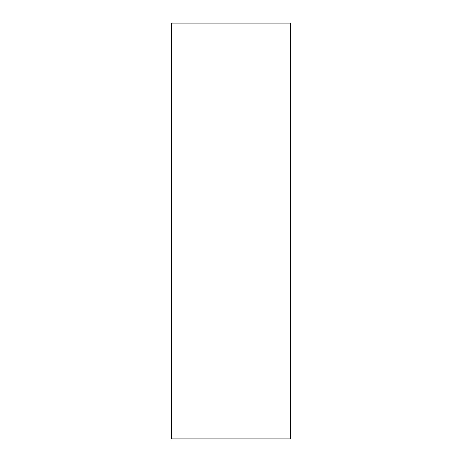 <?xml version="1.0" encoding="UTF-8"?>
<svg xmlns="http://www.w3.org/2000/svg" width="462" height="462" viewBox="0 0 462 462"><rect width="100%" height="100%" fill="white"/><g stroke="black" fill="none" stroke-linecap="round" stroke-linejoin="round"><path stroke-width="0.69" d="M290.431 438.9L171.569 438.9L290.431 438.9L290.431 23.1L171.569 23.1L290.431 23.1L290.431 438.9M171.569 23.1L171.569 438.9L171.569 23.1"/></g></svg>
